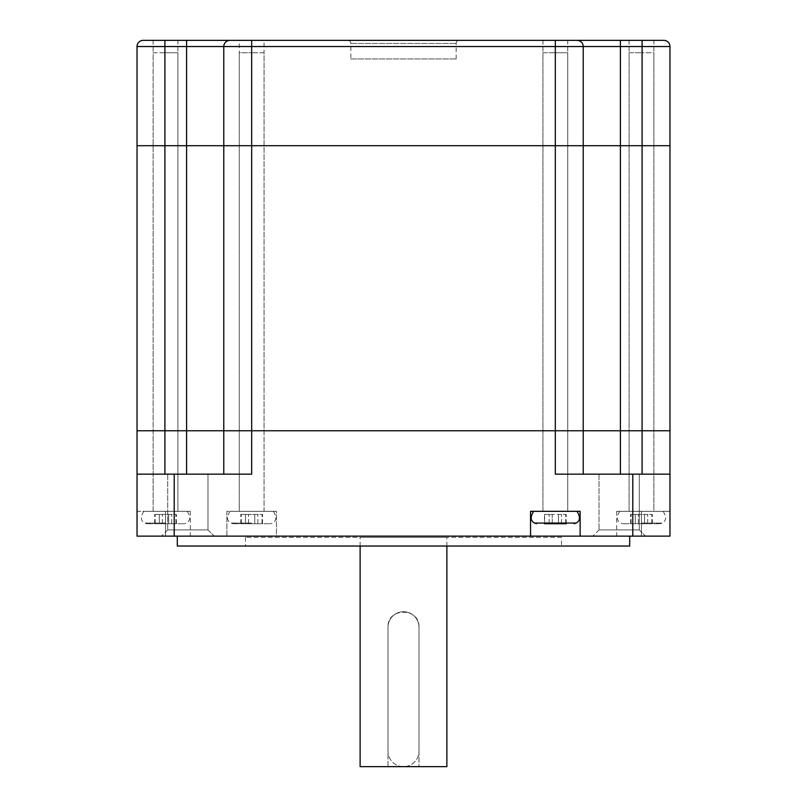 <?xml version="1.0" encoding="UTF-8"?>
<svg xmlns="http://www.w3.org/2000/svg" width="807" height="807" viewBox="0 0 807 807"><rect width="100%" height="100%" fill="white"/><g stroke="black" fill="none" stroke-linecap="round" stroke-linejoin="round"><path stroke-width="0.61" stroke-dasharray="4.04 3.03" d="M190.321 511.325L165.536 511.325L190.321 511.325L190.321 536.12L137.029 536.12L137.029 430.767L669.971 430.767L669.971 474.143L642.09 474.143L669.971 474.143L669.971 536.12L641.464 536.12L669.971 536.12L669.971 511.325L669.971 536.12L632.789 536.12L632.789 474.143L669.971 474.143M561.531 537.361L245.469 537.361L561.531 537.361L561.531 546.036L245.469 546.036L561.531 546.036M245.469 537.361L245.469 546.036M629.692 536.12L177.308 536.12L629.692 536.12M207.984 529.917L214.178 536.12L161.501 536.12L214.178 536.12L161.501 536.12L214.178 536.12L207.984 529.917L167.705 529.917L161.501 536.12L167.705 529.917L207.984 529.917L167.705 529.917L207.984 529.917L207.984 474.143L207.984 529.917M639.295 529.917L645.499 536.12L592.822 536.12L645.499 536.12L592.822 536.12L645.499 536.12L639.295 529.917L599.016 529.917L592.822 536.12L599.016 529.917L639.295 529.917L599.016 529.917L639.295 529.917L639.295 474.143L639.295 529.917M599.016 474.143L599.016 529.917L599.016 474.143L639.295 474.143L599.016 474.143M167.705 474.143L167.705 529.917L167.705 474.143L207.984 474.143L167.705 474.143M446.876 546.036L446.876 537.361L360.124 537.361L446.876 537.361M360.124 546.036L360.124 537.361M653.862 40.35L629.077 40.35L653.862 40.35L653.862 145.704L629.077 145.704L653.862 145.704L653.862 430.767L629.077 430.767L653.862 430.767L653.862 511.325L616.679 511.325L669.971 511.325L619.776 511.325L653.862 511.325L653.862 52.748L641.464 52.748L653.862 52.748M629.077 40.35L629.077 511.325L641.464 511.325L629.077 511.325L629.077 52.748L641.464 52.748L629.077 52.748M663.778 40.35L239.275 40.35L264.06 40.35L264.06 145.704L239.275 145.704L264.06 145.704L264.06 430.767L239.275 430.767L264.06 430.767L264.06 511.325L229.985 511.325L264.06 511.325L264.06 52.748L251.673 52.748L264.06 52.748M264.06 40.35L239.275 40.35L239.275 511.325L251.673 511.325L239.275 511.325L239.275 52.748L251.673 52.748L239.275 52.748M177.923 40.35L153.138 40.35L177.923 40.35L177.923 145.704L153.138 145.704L177.923 145.704L177.923 430.767L153.138 430.767L177.923 430.767L177.923 511.325L137.029 511.325L137.029 536.12L226.878 536.12L226.878 511.325L276.458 511.325L276.458 536.12L632.789 536.12M153.138 40.35L153.138 511.325L165.536 511.325L143.838 511.325L177.923 511.325L177.923 52.748L165.536 52.748L177.923 52.748M567.724 40.35L542.94 40.35L567.724 40.35L567.724 145.704L542.94 145.704L567.724 145.704L567.724 430.767L542.94 430.767L567.724 430.767L567.724 511.325L533.639 511.325L567.724 511.325L567.724 52.748L555.327 52.748L567.724 52.748M542.94 40.35L542.94 511.325L555.327 511.325L542.94 511.325L542.94 52.748L555.327 52.748L542.94 52.748M360.124 766.65L388.006 766.65L388.006 627.21C387.027 607.247 419.943 607.207 418.994 627.21L418.994 766.65L446.876 766.65M388.006 766.65L418.994 766.65L418.994 627.21A15.494 15.494 0 0 0 403.5 611.726A15.494 15.494 0 0 0 388.006 627.21L388.006 766.65M223.781 474.143L223.781 430.767L223.781 474.143L186.599 474.143L251.673 474.143L223.781 474.143L223.781 430.767L583.219 430.767L583.219 145.704L669.971 145.704L642.09 145.704L642.09 46.544L669.971 46.544M137.029 474.143L251.673 474.143L251.673 145.704L583.219 145.704L583.219 46.544A6.194 6.194 0 0 0 577.015 40.35A6.194 6.194 0 0 1 583.219 46.544A6.194 6.194 0 0 0 577.015 40.35A6.194 6.194 0 0 1 583.219 46.544L642.09 46.544L642.09 40.35M137.029 430.767L223.781 430.767L223.781 145.704L555.327 145.704L555.327 474.143L632.789 474.143M583.219 474.143L583.219 430.767L583.219 474.143L620.401 474.143L583.219 474.143L583.219 46.544A6.194 6.194 0 0 0 577.015 40.35M620.401 474.143L642.09 474.143L620.401 474.143L620.401 430.767L669.971 430.767M153.138 52.748L165.536 52.748L153.138 52.748L153.138 511.325L187.224 511.325L137.029 511.325L137.029 536.12L190.321 536.12M276.458 536.12L226.878 536.12L226.878 511.325L276.458 511.325L276.458 536.12M641.464 536.12L616.679 536.12L641.464 536.12L641.464 511.325L663.162 511.325L641.464 511.325L641.464 536.12M177.308 546.036L629.692 546.036M530.542 536.12L530.542 511.325L580.122 511.325L580.122 536.12M153.138 430.767L177.923 430.767L153.138 430.767M629.077 430.767L653.862 430.767L629.077 430.767M542.94 430.767L567.724 430.767L542.94 430.767M239.275 430.767L264.06 430.767L239.275 430.767M164.91 474.143L164.91 145.704L137.029 145.704L223.781 145.704L223.781 430.767L223.781 46.544L555.327 46.544L555.327 145.704L583.219 145.704L583.219 430.767L620.401 430.767L620.401 145.704L642.09 145.704L642.09 474.143M350.823 58.941L456.177 58.941L350.823 58.941L350.823 43.447A3.097 3.097 0 0 0 347.726 40.35L459.274 40.35L347.726 40.35M456.177 58.941L456.177 43.447A3.097 3.097 0 0 1 459.274 40.35M153.138 145.704L177.923 145.704L153.138 145.704M629.077 145.704L653.862 145.704L629.077 145.704M542.94 145.704L567.724 145.704L542.94 145.704M239.275 145.704L264.06 145.704L239.275 145.704M164.91 40.35L164.91 46.544L223.781 46.544L223.781 145.704L223.781 46.544A6.194 6.194 0 0 1 229.985 40.35L143.222 40.35A6.194 6.194 0 0 0 137.029 46.544L164.91 46.544L164.91 145.704L251.673 145.704L251.673 40.35M555.327 40.35L555.327 46.544L583.219 46.544L583.219 145.704L620.401 145.704L620.401 40.35M223.781 46.544A6.194 6.194 0 0 1 229.985 40.35A6.194 6.194 0 0 0 223.781 46.544M403.5 766.65A15.494 15.494 0 0 1 388.006 751.156L388.006 627.21A15.494 15.494 0 0 1 403.5 611.726A15.494 15.494 0 0 1 418.994 627.21L418.994 751.156A15.494 15.494 0 0 1 403.5 766.65A15.494 15.494 0 0 1 388.006 751.156L388.006 627.21A15.494 15.494 0 0 1 403.5 611.726A15.494 15.494 0 0 1 418.994 627.21L418.994 751.156A15.494 15.494 0 0 1 403.5 766.65M165.536 523.723L184.359 523.723L165.536 523.723L168.633 523.723L168.633 514.432L176.38 514.432L162.429 514.432L168.633 514.432L168.633 523.723L176.38 523.723L146.713 523.723L165.536 523.723M159.332 523.723L154.682 523.723L162.429 523.723L159.332 523.723L159.332 514.432L162.429 514.432L154.682 514.432L159.332 514.432L159.332 523.723M155.136 523.723L155.136 514.432L155.136 523.723M162.429 523.723L162.429 514.432L162.429 523.723M175.926 523.723L175.926 514.432L175.926 523.723M168.633 523.723L168.633 514.432L168.633 523.723M544.483 514.432L544.937 523.723L544.483 514.432L544.483 523.723L566.171 523.723L566.171 514.432M558.424 523.723L558.424 514.432L565.717 514.432L552.23 514.432L558.424 514.432L558.424 523.723L565.717 523.723L558.424 523.723L558.424 514.432L558.424 523.723L549.133 523.723L552.23 523.723L552.23 514.432L549.133 514.432L552.23 514.432L552.23 523.723M555.327 511.325L577.015 511.325L555.327 511.325M544.937 514.432L549.133 514.432L544.937 514.432M565.717 523.723L565.717 514.432L565.717 523.723M641.464 523.723L660.287 523.723L641.464 523.723L644.571 523.723L644.571 514.432L652.318 514.432L638.367 514.432L644.571 514.432L644.571 523.723L652.318 523.723L622.641 523.723L641.464 523.723M635.27 523.723L630.62 523.723L638.367 523.723L635.27 523.723L635.27 514.432L638.367 514.432L630.62 514.432L635.27 514.432L635.27 523.723M631.074 523.723L631.074 514.432L631.074 523.723M638.367 523.723L638.367 514.432L638.367 523.723M651.864 523.723L651.864 514.432L651.864 523.723M644.571 523.723L644.571 514.432L644.571 523.723M251.673 523.723L270.496 523.723L251.673 523.723L254.77 523.723L254.77 514.432L262.517 514.432L248.576 514.432L254.77 514.432L254.77 523.723L262.517 523.723L232.85 523.723L251.673 523.723M251.673 511.325L273.361 511.325L251.673 511.325M245.469 523.723L240.829 523.723L248.576 523.723L245.469 523.723L245.469 514.432L248.576 514.432L240.829 514.432L245.469 514.432L245.469 523.723M241.283 523.723L241.283 514.432L241.283 523.723M248.576 523.723L248.576 514.432L248.576 523.723M262.063 523.723L262.063 514.432L262.063 523.723M254.77 523.723L254.77 514.432L254.77 523.723M165.536 511.325L165.536 536.12L165.536 511.325M174.211 536.12L174.211 474.143M186.599 474.143L186.599 40.35M350.823 43.447L456.177 43.447L350.823 43.447M137.029 46.544A6.194 6.194 0 0 1 143.222 40.35M165.536 523.067L144.796 523.067L165.536 523.067M171.73 523.723L171.73 514.432L171.73 523.723M576.057 523.067L534.597 523.067M549.133 523.723L549.133 514.432L549.133 523.723M561.531 523.723L561.531 514.432L561.531 523.723M641.464 523.067L662.204 523.067L641.464 523.067M647.668 523.723L647.668 514.432L647.668 523.723M251.673 523.067L230.943 523.067L251.673 523.067M257.867 523.723L257.867 514.432L257.867 523.723M616.679 511.325L616.679 536.12M143.838 511.325C140.317 517.005 140.63 520.918 144.796 523.067L146.713 523.723M187.224 511.325C190.745 517.005 190.432 520.918 186.266 523.067L184.359 523.723M154.682 523.723L154.682 514.432M176.38 523.723L176.38 514.432M619.776 511.325C616.255 517.005 616.568 520.918 620.734 523.067L622.641 523.723M663.162 511.325C666.683 517.005 666.37 520.918 662.204 523.067L660.287 523.723M630.62 523.723L630.62 514.432M652.318 523.723L652.318 514.432M229.985 511.325C226.454 517.005 226.777 520.918 230.943 523.067L232.85 523.723M273.361 511.325C276.892 517.005 276.569 520.918 272.403 523.067L270.496 523.723M240.829 523.723L240.829 514.432M262.517 523.723L262.517 514.432"/><path stroke-width="1.21" d="M629.692 536.12L629.692 546.036L177.308 546.036L177.308 536.12M446.876 546.036L446.876 766.65L360.124 766.65L360.124 546.036M174.211 536.12L530.542 536.12L530.542 511.325L580.122 511.325L580.122 536.12L669.971 536.12L669.971 430.767L137.029 430.767L137.029 46.544A6.194 6.194 0 0 1 143.222 40.35L663.778 40.35A6.194 6.194 0 0 1 669.971 46.544L137.029 46.544L137.029 145.704L164.91 145.704L137.029 145.704L137.029 536.12L174.211 536.12L174.211 474.143L137.029 474.143M583.219 474.143L583.219 145.704L164.91 145.704L164.91 40.35M669.971 474.143L555.327 474.143L555.327 430.767L223.781 430.767L223.781 46.544A6.194 6.194 0 0 1 229.985 40.35A6.194 6.194 0 0 0 223.781 46.544A6.194 6.194 0 0 1 229.985 40.35L239.275 40.35M669.971 430.767L642.09 430.767L642.09 145.704L669.971 145.704L669.971 46.544L669.971 430.767L669.971 145.704L251.673 145.704L251.673 474.143L174.211 474.143M223.781 474.143L223.781 430.767L137.029 430.767M530.542 536.12L580.122 536.12M642.09 474.143L642.09 430.767L555.327 430.767L555.327 40.35M642.09 40.35L642.09 145.704L583.219 145.704L583.219 46.544A6.194 6.194 0 0 0 577.015 40.35M251.673 40.35L251.673 145.704L164.91 145.704L164.91 474.143M663.778 40.35A6.194 6.194 0 0 1 669.971 46.544A6.194 6.194 0 0 0 663.778 40.35M566.171 523.723L544.483 523.723M558.424 523.723L552.23 523.723M620.401 474.143L620.401 40.35M632.789 536.12L632.789 474.143M186.599 474.143L186.599 40.35M533.639 511.325C530.108 517.005 530.431 520.918 534.597 523.067L576.057 523.067L574.15 523.723M577.015 511.325C580.546 517.005 580.223 520.918 576.057 523.067M534.597 523.067L536.504 523.723"/></g></svg>
